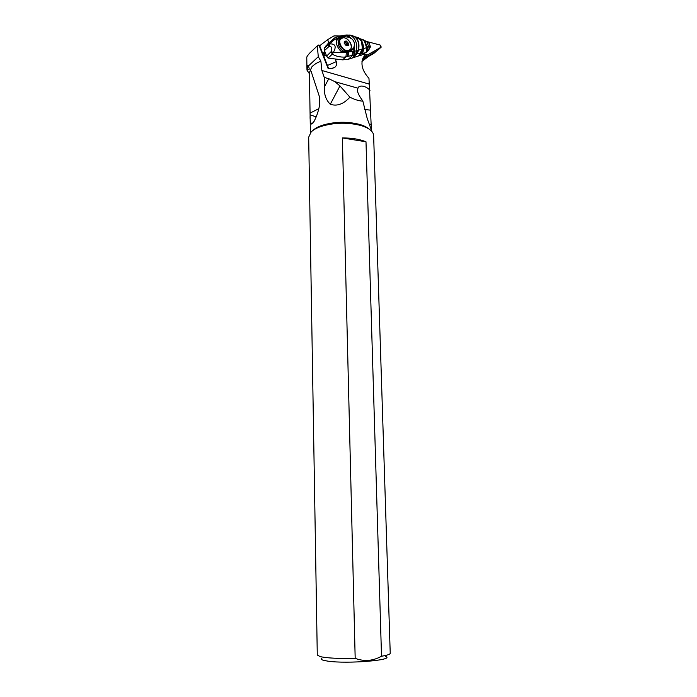 <?xml version="1.0" encoding="UTF-8"?>
<svg xmlns="http://www.w3.org/2000/svg" width="697" height="697" viewBox="0 0 697 697"><rect width="100%" height="100%" fill="white"/><g stroke="black" fill="none" stroke-linecap="round" stroke-linejoin="round"><path stroke-width="1.05" d="M366.936 55.028L363.895 54.253L367.258 55.054L362.588 58.853M376.58 51.186L381.041 47.3L380.144 45.035L366.944 41.567L380.144 45.035L381.259 47.091L367.258 55.054L363.093 58.87L376.763 51.038M362.553 58.94L363.093 58.87M321.962 658.046C320.498 658.9 321.125 659.693 323.852 660.416L327.921 661.157C347.42 664.093 395.225 660.085 385.737 656.487M312.822 130.531C314.87 128.509 317.971 126.776 322.127 125.338C334.543 121.583 347.054 121.278 359.643 124.423L360.802 125.486C368.591 127.856 372.86 131.01 373.609 134.948L390.233 653.446C389.806 654.422 386.905 655.346 381.52 656.234L365.995 141.779L342.384 137.936L355.182 658.36C364.183 661.714 372.956 661.009 381.52 656.234M360.802 125.486C347.446 122.167 334.185 122.489 321.021 126.462C316.621 127.987 313.336 129.816 311.176 131.942L308.684 137.17L317.283 655.023L320.211 656.618C327.181 658.142 338.838 658.717 355.182 658.36M342.384 137.936C351.819 137.919 359.696 139.2 365.995 141.779M359.643 124.423C363.904 125.66 367.101 127.255 369.244 129.189M324.271 77.428L328.792 78.709L334.908 81.68L339.97 85.94L330.282 104.254C325.821 99.863 323.887 94.025 324.462 86.742L324.271 77.428L321.848 70.475L369.297 84.128L368.948 78.317C362.248 70.92 360.375 63.915 363.337 57.311L365.272 55.133L363.233 54.619M324.445 50.55L329.193 46.324C331.685 46.368 332.364 48.11 331.241 51.534L326.623 56.091L324.445 50.55L324.445 48.041L328.801 42.656L327.634 39.685L319.67 45.741L318.86 44.93L317.309 45.854L318.285 56.718L320.881 61.17L321.848 70.475M320.881 61.17C316.778 62.8 313.72 64.76 311.707 67.051L309.381 72.706L309.468 77.759M311.82 73.464L319.435 96.7L319.627 104.959C318.198 112.496 315.889 118.664 312.7 123.491L311.672 124.04C310.479 122.968 309.956 120.137 310.113 115.528L309.494 79.301C308.98 71.39 310.4 67.966 311.82 73.464M369.297 84.128L371.126 124.153L369.532 125.059M370.011 90.27C364.758 84.86 358.624 85.243 357.953 88.197L357.439 90.566C357.648 92.544 358.798 95.088 360.889 98.207L362.867 101.143L367.267 118.699L371.728 130.818L371.126 124.153M362.867 101.143C359.312 101.03 354.991 99.723 349.903 97.214C343.473 104.167 336.93 106.51 330.282 104.254M326.405 55.533L323.582 55.716L327.424 65.492L336.268 61.641L335.231 58.992L342.575 59.855L345.965 56.788C343.394 57.72 335.431 56.596 332.434 54.035L328.078 58.069L335.231 58.992M336.268 61.641C337.087 63.95 336.59 65.84 334.787 67.321L331.345 68.594L328.052 68.341L318.86 44.93M327.634 39.685L333.95 35.913L339.727 35.974M327.424 65.492L328.531 68.445M319.67 45.741L323.582 55.716M322.772 53.643L324.889 51.674M326.623 56.091L328.078 58.069M335.161 37.621L329.664 42.334L334.342 38.074L338.272 36.418M329.655 42.351L328.627 44.364L329.881 43.902C335.492 43.711 336.625 46.594 333.279 52.554L332.434 54.035L330.97 52.031M346.914 41.55L348.474 43.571L348.308 45.497L345.773 45.209L344.187 43.197L344.335 41.289L346.304 41.018L346.914 41.55L345.529 42.831L347.193 44.381L345.66 44.8M346.984 44.939L346.54 45.584M345.529 42.831L345.024 42.212M309.398 73.76L306.976 70.109L307.194 68.594C309.329 70.554 309.747 69.674 308.449 65.954L318.285 56.718M307.194 68.594C307.403 65.718 307.83 64.838 308.449 65.954M317.309 45.854L309.817 52.989C307.778 55.202 306.758 56.701 306.767 57.494L306.976 70.109M368.417 56.518L361.97 61.414M364.514 55.795L365.272 55.133M362.213 60.055L373.967 53.303M342.575 59.855L348.317 59.297L360.419 55.324M360.576 53.19L363.154 48.685C363.259 45.392 362.649 42.691 361.307 40.592L358.859 37.995L361.455 41.062L362.797 48.868L360.332 53.103L360.802 53.294L363.494 48.563L356.472 50.907L355.644 54.61L347.681 56.405C348.361 55.333 348.622 53.861 348.456 51.987L346.374 52.432L345.965 56.788L347.35 56.474L348.073 52.066M348.317 59.297L352.473 55.568L353.701 51.247L348.456 51.987M343.569 36.34L346.949 35.66L348.857 37.202L342.358 36.488L341.443 37.35L344.44 37.865M348.857 37.202L351.802 38.884L348.204 35.46L346.008 35.077L347.507 35.564M353.379 55.403C354.015 55.15 354.355 53.739 354.407 51.177L354.346 45.218C354.634 42.717 353.815 40.626 351.889 38.954L351.802 38.884M354.329 45.331L351.968 55.647M349.615 51.639L353.283 48.302M346.374 52.432L333.279 52.554L331.241 51.534M344.693 52.528L340.65 51.055C337.191 47.126 335.754 43.467 336.337 40.078L338.733 37.568C334.961 39.032 332.007 41.14 329.881 43.902L329.193 46.324M337.4 38.544L340.023 37.464L340.676 36.845L338.733 37.568M340.676 36.845L342.358 36.488M340.249 36.95L339.273 36.183L340.65 35.904L339.387 36.235M346.592 34.998L344.998 35.198M353.701 51.247L356.472 50.907C357.509 43.51 355.496 38.318 350.434 35.32L346.052 35.068M360.549 55.612L366.456 52.188M370.159 47.684L370.325 46.438L368.478 46.202C369.279 48.11 369.183 49.592 368.182 50.654L365.463 52.806L361.142 53.469L358.798 55.551M360.802 53.294L361.142 53.469C362.876 52.336 363.799 50.698 363.912 48.537L366.613 47.666L364.296 40.809L367.049 42.125L368.478 46.202L366.613 47.666C367.145 49.827 366.761 51.543 365.463 52.806M360.332 53.103L357.003 53.817L352.734 57.555M358.859 37.995L361.551 41.463L362.431 49.078L360.079 53.024M358.31 37.699L354.364 36.566C358.493 39.232 359.835 43.937 358.397 50.672L357.125 53.747M346.601 35.007L350.234 35.146L353.867 36.375C358.136 39.076 359.574 43.85 358.18 50.698L357.003 53.817M357.639 50.776L356.707 54.009L355.644 54.61M349.101 35.007L350.608 35.216M352.673 35.669L351.541 35.399M358.371 37.725L359.373 38.3M359.826 38.544L360.941 39.816C362.623 42.064 363.468 44.983 363.494 48.563L363.912 48.537M360.053 38.666L364.296 40.809L363.712 39.982L360.384 38.832M366.291 52.301C367.493 51.064 367.772 49.382 367.101 47.257L365.062 41.193L363.294 39.807M361.778 39.52L366.683 41.419L369.314 43.528L368.26 42.473M370.325 46.438L369.314 43.519L370.255 46.472L369.375 49.051M368.582 42.778L369.07 43.258M365.925 41.045L368.277 42.508M316.22 116.843L310.104 114.874M310.078 113.088L318.799 108.688M322.842 53.861L324.488 53.713M324.846 53.373L324.715 55.934M339.97 85.94L349.903 97.214M381.041 47.3L367.528 54.976M324.462 86.742L328.792 78.709M357.953 88.197L334.908 81.68M324.75 51.735L322.807 53.564M324.297 48.459L328.627 44.364L328.775 46.472M340.005 39.224L338.82 40.452C336.215 44.329 342.088 52.571 346.906 51.831L349.519 50.428M351.288 47.335L350.713 49.217L347.881 50.951C343.055 51.683 337.174 43.432 339.779 39.555L342.68 37.777M348.03 50.515C341.338 51.43 336.041 37.986 343.002 37.777C349.667 36.95 354.912 50.201 348.03 50.515M344.388 41.715L344.876 41.262M348.03 42.787L346.653 44.059M348.273 44.991L347.777 45.453M373.784 53.46L376.023 51.508M351.384 46.107L350.687 51.081M350.077 50.01L348.369 52.005M341.199 38.187L341.443 37.35L340.023 37.464L339.866 38.675L340.554 38.614M336.172 42.709C336.416 40.295 337.644 38.945 339.866 38.675M341.652 36.627L341.033 35.835L342.044 36.558M344.457 35.277L341.033 35.835M360.393 38.849L361.551 41.463L359.957 39.45L352.386 35.573M364.514 109.507L370.551 110.143M322.127 125.338L321.021 126.462M334.787 67.321L332.147 68.472M325.952 45.854L329.733 42.273M346.862 51.866L347.69 51.683M346.67 51.883C341.809 52.536 336.076 44.399 338.82 40.452L342.924 37.725C347.829 37.15 353.475 45.305 350.713 49.217M346.069 41.245L344.658 42.552M348.134 43.885L346.662 45.235M352.821 49.025L350.652 51.099M310.409 132.796L310.121 116.294M311.672 124.04L314.112 121.452M324.401 53.791L325.368 52.885M357.587 91.429L357.439 90.566M371.728 130.818L371.362 130.295"/></g></svg>
